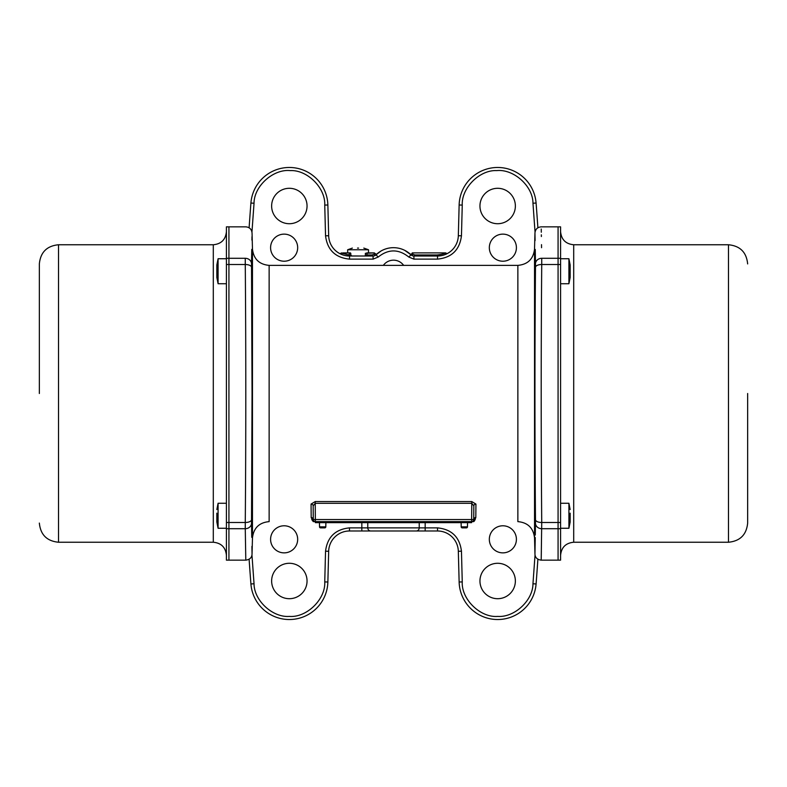 <?xml version="1.0" encoding="UTF-8"?>
<svg xmlns="http://www.w3.org/2000/svg" width="787" height="787" viewBox="0 0 787 787"><rect width="100%" height="100%" fill="white"/><g stroke="black" fill="none" stroke-linecap="round" stroke-linejoin="round"><path stroke-width="1.18" d="M251.958 554.973L254.034 583.738C254.063 600.54 272.587 617.677 289.341 616.408C306.645 617.844 325.72 599.261 324.746 581.918L327.864 581.996L328.671 551.284A20.836 20.836 0 0 1 349.497 530.989L416.254 530.989A3.128 2.971 -90 0 0 419.225 527.87L419.225 522.657M254.034 583.738L250.915 583.984A2452.784 2452.784 0 0 1 249.115 559.213A2452.784 2452.784 0 0 0 250.915 583.984A38.543 38.543 0 0 0 289.341 619.526A38.543 38.543 0 0 0 327.864 581.996M497.659 616.408C514.413 617.677 532.937 600.54 532.966 583.738L536.085 583.984A38.543 38.543 0 0 1 497.659 619.526A38.543 38.543 0 0 1 459.136 581.996L462.254 581.918C461.28 599.261 480.345 617.844 497.659 616.408M461.113 522.657L461.192 526.847A1.043 1.043 0 0 0 462.225 527.87L466.435 527.87A1.043 1.043 0 0 0 467.468 526.847L467.547 522.657M319.453 522.657L319.532 526.847A1.043 1.043 0 0 0 320.565 527.87L324.775 527.87A1.043 1.043 0 0 0 325.808 526.847L325.887 522.657M320.565 527.87L324.775 527.87M462.225 527.87L466.435 527.87M364.843 256.011A1.043 0.787 90 0 0 365.63 254.968L366.978 254.988A1.043 0.551 -93.4 0 0 367.529 256.021L347.962 255.952A20.836 20.836 0 0 1 328.671 235.716L327.864 205.004A38.543 38.543 0 0 0 289.341 167.474A38.543 38.543 0 0 0 250.915 203.016A2452.784 2452.784 0 0 0 249.115 227.787M381.016 251.014L376.009 254.821A4.171 4.171 0 0 1 373.087 256.011L368.129 256.011A1.043 0.59 90 0 1 367.539 254.968L366.978 254.988L366.978 253.296L365.375 253.296L365.375 254.968A1.043 1.043 0 0 1 364.332 256.011L351.327 256.011A1.043 0.787 -90 0 1 350.54 254.968L349.625 255.027L349.497 259.13C335.321 257.703 327.343 249.932 325.543 235.805L324.746 205.082C325.651 188.024 307.314 169.697 290.255 170.602C273.266 168.811 254.004 186.175 254.034 203.262L251.958 232.027M325.543 235.805L328.671 235.716A20.836 20.836 0 0 0 343.516 255.126L342.955 254.958M374.337 252.883L366.978 253.296L374.337 252.883L368.503 252.883L368.503 249.754L347.667 249.754L347.667 252.883L342.906 252.883L350.372 252.883L350.795 253.296L349.192 253.296L349.192 254.968A1.043 0.551 -84.1 0 1 348.592 256.001M251.83 509.966L251.614 521.565L251.83 509.966M251.751 249.39L251.515 263.724C252.224 222.691 252.224 222.691 251.515 263.724L252.047 393.5L251.515 523.276C252.224 564.309 252.224 564.309 251.515 523.276L251.506 521.771M252.47 537.846L252.47 249.154C253.66 259.041 259.218 264.452 269.134 265.376L269.134 521.624C259.218 522.548 253.66 527.959 252.47 537.846L252.047 554.078L251.909 546.414M251.751 537.324L251.515 523.276A6.247 5.548 179.1 0 1 245.269 528.707L245.8 560.157C249.804 559.596 251.879 557.57 252.047 554.078M535.386 265.435L535.17 277.034L535.386 265.435M535.17 509.966L535.386 521.565L535.17 509.966M535.258 519.263L535.268 519.764M251.742 267.737L251.732 267.236M251.83 277.034L251.614 265.435L251.83 277.034M541.2 560.157L541.731 522.479C541.033 443.219 541.023 344.096 541.731 264.521L541.731 258.293C541.033 216.464 541.033 216.464 541.731 258.293L558.072 258.293L558.072 226.843L558.072 264.521L558.072 258.293L560.58 258.293L560.58 560.157L558.072 560.157L558.072 264.521L558.072 560.157L541.2 560.157C537.196 559.596 535.121 557.57 534.953 554.078L535.081 546.68M252.47 249.154L252.047 232.922C251.604 229.214 249.518 227.187 245.8 226.843L226.42 226.843L226.42 560.157L228.928 560.157L228.928 226.843L228.928 560.157L245.8 560.157M502.873 261.215A13.536 13.536 0 0 1 489.327 247.669A13.536 13.536 0 0 1 502.873 234.132A13.536 13.536 0 0 1 516.41 247.669A13.536 13.536 0 0 1 502.873 261.215M497.659 223.715A17.707 17.707 0 0 1 479.952 206.007A17.707 17.707 0 0 1 497.659 188.3A17.707 17.707 0 0 1 515.367 206.007A17.707 17.707 0 0 1 497.659 223.715M284.127 261.215A13.536 13.536 0 0 1 270.59 247.669A13.536 13.536 0 0 1 284.127 234.132A13.536 13.536 0 0 1 297.673 247.669A13.536 13.536 0 0 1 284.127 261.215M289.341 223.715A17.707 17.707 0 0 1 271.633 206.007A17.707 17.707 0 0 1 289.341 188.3A17.707 17.707 0 0 1 307.048 206.007A17.707 17.707 0 0 1 289.341 223.715M383.348 265.376A12.503 12.503 0 0 1 403.652 265.376M284.127 552.868A13.536 13.536 0 0 1 270.59 539.331A13.536 13.536 0 0 1 284.127 525.785A13.536 13.536 0 0 1 297.673 539.331A13.536 13.536 0 0 1 284.127 552.868M289.341 598.7A17.707 17.707 0 0 1 271.633 580.993A17.707 17.707 0 0 1 289.341 563.285A17.707 17.707 0 0 1 307.048 580.993A17.707 17.707 0 0 1 289.341 598.7M497.659 598.7A17.707 17.707 0 0 1 479.952 580.993A17.707 17.707 0 0 1 497.659 563.285A17.707 17.707 0 0 1 515.367 580.993A17.707 17.707 0 0 1 497.659 598.7M502.873 552.868A13.536 13.536 0 0 1 489.327 539.331A13.536 13.536 0 0 1 502.873 525.785A13.536 13.536 0 0 1 516.41 539.331A13.536 13.536 0 0 1 502.873 552.868M374.75 253.296L376.491 254.349L376.009 254.821A1.043 0.984 45.6 0 1 374.268 254.073L372.202 254.968A1.043 0.885 -90 0 0 373.087 256.011L368.503 256.011M446.809 253.817A1.043 1.023 63.5 0 1 445.314 252.883L412.25 252.883L412.732 254.073L414.798 254.968L437.001 254.968C441.477 254.506 444.252 253.808 445.314 252.883L444.271 253.394M475.928 504.073A2.086 1.8 -179.5 0 0 473.843 505.854L473.725 519.558A2.086 2.086 0 0 1 471.639 521.624L473.705 521.624L475.22 519.617A2.086 2.036 -149.2 0 0 473.43 520.601L473.705 521.624L473.725 519.558A2.086 2.086 0 0 1 471.639 521.624L313.295 521.624L313.57 520.601A2.086 2.036 -30.8 0 0 311.78 519.617L313.295 521.624L311.19 517.551L311.072 504.073L315.223 501.565L471.777 501.565L475.928 504.073L475.81 517.551L474.335 521.122M311.19 517.551A2.086 2.017 179.5 0 1 313.275 519.558L313.187 509.612M473.843 505.854L471.777 503.296L471.639 519.558L473.725 519.558A2.086 2.017 -179.5 0 1 475.81 517.551M471.777 501.565L471.777 503.296L315.223 503.296L313.157 505.854A2.086 1.8 -0.5 0 0 311.072 504.073M535.249 249.449L535.485 263.724C534.776 222.691 534.776 222.691 535.485 263.724A6.247 5.548 -0.9 0 1 541.731 258.293M269.134 265.376L517.866 265.376L517.866 521.624C527.782 522.548 533.34 527.959 534.53 537.846L534.53 249.154L534.953 232.922L535.091 240.586M535.485 263.724L535.485 267.285C534.776 346.26 534.776 441.054 535.485 519.715L535.485 523.276C534.776 564.309 534.776 564.309 535.485 523.276L535.288 534.983M535.249 537.57L535.091 546.139M251.919 240.104L251.978 236.69M313.157 505.854L313.275 519.558L471.639 519.558L471.639 521.624M541.24 229.047L541.299 232.224M541.338 234.811L541.367 236.543M541.515 244.659L541.564 247.698M535.485 523.276A6.247 5.548 0.9 0 0 541.731 528.707L541.731 528.972M541.358 550.949L541.24 558.052M251.515 263.724A6.247 5.548 -179.1 0 0 245.269 258.293C245.967 216.464 245.967 216.464 245.269 258.293L245.269 264.521C245.967 343.781 245.977 442.904 245.269 522.479L245.269 528.707L226.42 528.707M245.495 542.4L245.436 539.331M315.361 521.624A2.086 2.086 0 0 1 313.275 519.558A2.086 2.086 0 0 0 315.361 521.624L315.223 501.565M535.042 232.027L532.966 203.262C532.996 186.175 513.734 168.811 496.745 170.602C479.686 169.697 461.349 188.024 462.254 205.082L461.457 235.805C459.657 249.932 451.679 257.703 437.503 259.13L413.913 259.13L408.807 257.044C398.606 248.899 388.394 248.899 378.193 257.044L373.087 259.13L349.497 259.13M537.885 227.787A2452.784 2452.784 0 0 0 536.085 203.016A38.543 38.543 0 0 0 497.659 167.474A38.543 38.543 0 0 0 459.136 205.004L458.329 235.716A20.836 20.836 0 0 1 437.503 256.011L413.913 256.011A4.171 4.171 0 0 1 410.991 254.821A24.997 24.997 0 0 0 376.009 254.821L374.838 255.627M368.129 256.011L367.529 256.021M537.885 559.213A2452.784 2452.784 0 0 1 536.085 583.984A2452.784 2452.784 0 0 0 537.885 559.213M396.628 530.989L437.503 530.989A20.836 20.836 0 0 1 458.329 551.284L459.136 581.996M345.149 255.549L347.962 255.952A1.043 0.59 94.2 0 0 348.631 254.909L349.625 255.027M350.795 253.296L350.795 254.968L351.838 256.011L350.864 256.011M408.807 257.044L410.991 254.821L404.675 250.305M437.001 254.968A1.043 0.502 -90 0 0 437.503 256.011L440.897 255.726M367.775 522.657L367.775 527.87A3.128 2.971 90 0 0 370.746 530.989L390.372 530.989M425.167 522.657L425.167 530.989L416.254 530.989M340.191 253.817A1.043 1.023 116.5 0 0 341.637 253.178L348.631 254.909M341.637 253.178L349.418 252.883M412.172 255.627L410.991 254.821A1.043 0.984 134.4 0 0 412.732 254.073L412.25 253.581L410.499 254.339M413.913 259.13L413.913 256.011A1.043 0.885 90 0 0 414.798 254.968M366.752 252.883L373.087 252.883M352.36 248.092L347.667 249.754M363.801 248.092L368.503 249.754M357.524 248.092L358.567 248.092M747.65 393.5L747.65 523.08L747.65 393.5M534.953 232.922C535.396 229.214 537.482 227.187 541.2 226.843L560.58 226.843L560.58 258.293M560.58 528.264L568.912 528.264L568.912 503.267L570.162 509.533M570.162 521.997L570.162 513.163M570.162 518.279L570.162 519.312M560.58 283.733L568.912 283.733L568.912 258.736L570.162 265.003M570.162 277.467L568.912 283.733M570.162 276.916L570.162 264.983M226.42 258.736L218.088 258.736L218.088 283.733L216.838 277.457M216.838 265.012L216.838 276.916M226.42 503.267L218.088 503.267L218.088 528.264L216.838 521.988M216.838 509.543L218.088 503.267M216.838 513.163L216.838 522.017M39.35 393.5L39.35 263.92L39.35 393.5M471.62 521.624L471.62 522.657L315.38 522.657L315.38 521.624M461.192 526.847L467.468 526.847M319.532 526.847L325.808 526.847M541.731 528.707L560.58 528.707M497.659 167.474A38.543 38.543 0 0 0 459.136 205.004L462.254 205.082M393.5 247.669A24.997 24.997 0 0 0 376.009 254.821L378.193 257.044M289.341 167.474A38.543 38.543 0 0 0 250.915 203.016L254.034 203.262M535.485 267.285A6.247 2.873 0.5 0 1 541.731 264.521L560.58 264.521M535.485 519.715A6.247 2.873 -0.5 0 0 541.731 522.479L560.58 522.479M251.515 267.285A6.247 2.873 179.5 0 0 245.269 264.521L226.42 264.521M226.42 522.479L245.269 522.479A6.247 2.873 0.5 0 0 251.515 519.715M324.746 581.918L325.543 551.195C327.343 537.068 335.321 529.297 349.497 527.87L361.833 527.87L361.833 522.657M361.833 530.989L361.833 527.87L437.503 527.87C451.679 529.297 459.657 537.068 461.457 551.195L462.254 581.918M532.966 583.738L535.042 554.973M245.269 258.293L226.42 258.293M536.085 203.016L532.966 203.262M327.864 205.004L324.746 205.082M373.087 259.13L373.087 256.011M437.503 259.13L437.503 256.011M461.457 235.805L458.329 235.716M328.671 551.284L325.543 551.195M349.497 527.87L349.497 530.989M461.457 551.195L458.329 551.284M437.503 527.87L437.503 530.989M328.671 235.716A20.836 20.836 0 0 0 343.516 255.126M367.539 254.968L372.202 254.968M560.58 231.634C561.357 239.602 565.725 243.98 573.703 244.757L573.703 542.243L728.487 542.243L728.487 244.757C740.124 245.898 746.509 252.283 747.65 263.92M226.42 555.366C225.643 547.398 221.275 543.02 213.297 542.243L213.297 244.757L58.513 244.757L58.513 542.243C46.876 541.102 40.491 534.717 39.35 523.08M317.466 521.624L317.466 522.657M469.534 522.657L469.534 521.624M534.53 249.154C533.34 259.041 527.782 264.452 517.866 265.376M534.53 537.846L534.953 554.078M341.735 252.883L339.905 253.67M445.58 252.883L447.095 253.67M728.487 542.243C740.124 541.102 746.509 534.717 747.65 523.08M573.703 244.757L728.487 244.757M573.703 542.243C565.725 543.02 561.357 547.398 560.58 555.366M560.58 503.267L568.912 503.267M568.912 528.264L570.162 522.017M560.58 258.736L568.912 258.736M226.42 283.733L218.088 283.733M218.088 258.736L216.838 264.983M226.42 528.264L218.088 528.264M58.513 244.757C46.876 245.898 40.491 252.283 39.35 263.92M213.297 542.243L58.513 542.243M213.297 244.757C221.275 243.98 225.643 239.602 226.42 231.634"/></g></svg>
